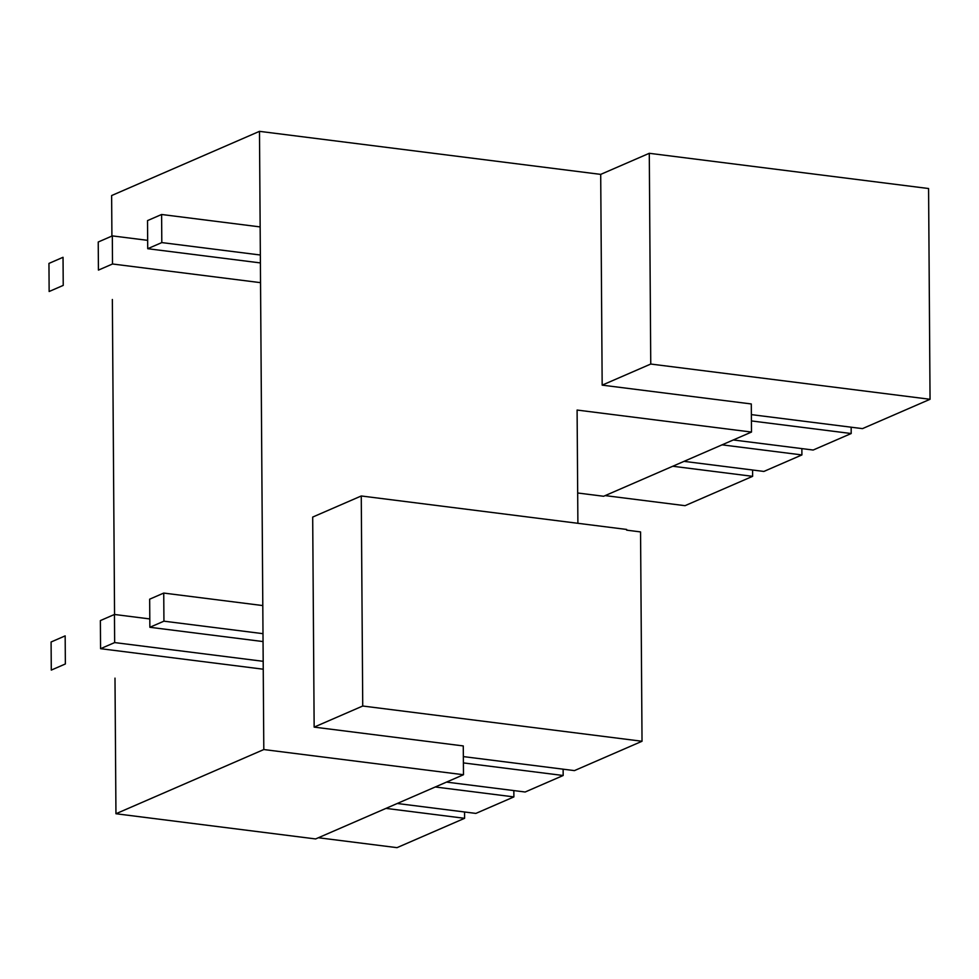 <?xml version="1.0" encoding="UTF-8"?>
<svg xmlns="http://www.w3.org/2000/svg" width="979" height="979" viewBox="0 0 979 979"><rect width="100%" height="100%" fill="white"/><g stroke="black" fill="none" stroke-linecap="round" stroke-linejoin="round"><path stroke-width="1.47" d="M684.015 461.354L763.889 471.437L801.911 454.929L722.037 444.845M801.862 448.602L801.911 454.929M733.295 439.963L813.17 450.034L851.192 433.526L751.419 420.933M577.671 492.988L603.639 496.267L751.493 432.057L751.297 403.96L602.171 385.139L650.754 364.041L930.05 399.285L862.462 428.631L751.37 414.619M752.582 470.006L752.618 476.332L685.031 505.678L605.157 495.607M752.618 476.332L672.744 466.249M751.493 432.057L577.096 410.054L577.891 523.3M361.263 495.974L626.658 529.455L626.67 530.153L640.56 531.915L642.028 741.262L362.732 706.018L361.263 495.974L312.693 517.071L314.149 727.116L362.732 706.018M463.348 756.596L574.44 770.608L642.028 741.262M464.56 811.983L464.597 818.309L385.983 808.385M318.395 837.743L397.009 847.655L464.597 818.309M397.241 803.49L475.867 813.414L513.889 796.906L435.263 786.981M513.84 790.579L513.889 796.906M446.534 782.099L525.148 792.011L563.17 775.503L463.397 762.91M463.483 774.732L263.804 749.547L115.95 813.745L315.617 838.942L463.483 774.732L463.275 745.937L314.149 727.116M111.912 236.061L111.63 195.555L259.484 131.345L600.702 174.384L649.285 153.299L928.581 188.531L930.05 399.285M114.555 614.482L112.352 299.476M115.95 813.745L114.996 678.129M263.804 749.547L259.484 131.345M602.171 385.139L600.702 174.384M563.121 769.176L563.17 775.503M650.754 364.041L649.285 153.299M851.155 427.199L851.192 433.526M63.035 257.293L48.95 263.412L49.146 291.509L63.231 285.391L63.035 257.293M65.36 663.97L65.165 635.873L51.092 641.991L51.287 670.089L65.36 663.97M112.316 235.89L98.23 242.009L98.426 270.106L112.512 263.987L112.316 235.89L147.658 240.344M260.549 282.662L112.512 263.987M114.653 642.579L114.457 614.469L100.372 620.588L100.568 648.685L114.653 642.579L263.192 661.314M149.799 618.936L114.457 614.469M263.241 669.208L100.568 648.685M161.608 214.487L147.523 220.605L147.719 248.703L161.804 242.584L161.608 214.487L260.157 226.92M260.353 255.017L161.804 242.584M260.402 262.923L147.719 248.703M163.934 621.175L163.738 593.066L149.665 599.185L149.86 627.282L163.934 621.175L262.996 633.67M262.8 605.573L163.738 593.066M263.045 641.563L149.86 627.282"/></g></svg>
